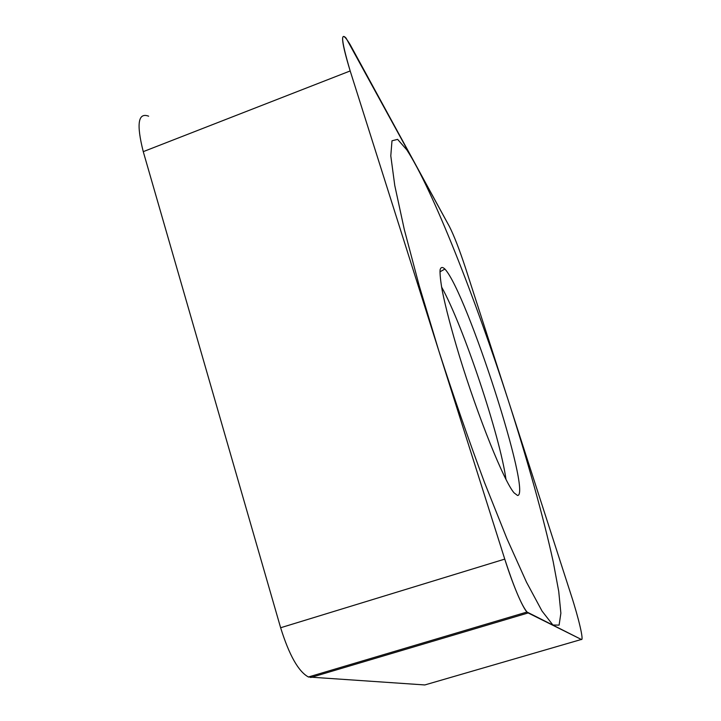 <?xml version="1.0" encoding="UTF-8"?>
<svg xmlns="http://www.w3.org/2000/svg" width="721" height="721" viewBox="0 0 721 721"><rect width="100%" height="100%" fill="white"/><g stroke="black" fill="none" stroke-linecap="round" stroke-linejoin="round"><path stroke-width="1.08" d="M528.151 612.949C524.266 611.543 513.622 587.327 504.754 559.108L350.181 70.946L504.754 559.108C513.974 587.39 521.391 605.036 527.006 612.03L581.342 639.464C584.073 641.203 578.729 618.366 571.221 595.303L465.784 268.807C459.493 249.673 454.005 235.506 449.309 226.313L346.089 38.123C340.33 31.94 341.691 42.89 350.181 70.946L143.263 151.644L280.631 627.748C289.184 655.164 298.449 671.575 308.426 676.992L424.813 684.95L581.342 639.464L528.151 612.949L310.697 677.533M350.181 70.946C340.15 36.861 340.132 28.083 350.145 44.621L449.309 226.313C454.005 235.506 459.493 249.673 465.784 268.807L571.221 595.303C578.729 618.366 584.073 641.203 581.342 639.464M445.046 269.221C466.893 292.978 532.233 495.381 517.561 495.489L514.064 492.849C504.186 481.628 478.095 417.252 459.25 355.516C451.4 329.488 445.767 308.047 442.343 291.194C440.603 281.442 439.846 274.34 440.071 269.888C440.846 267.004 442.451 266.725 444.902 269.05L445.046 269.221M143.263 151.644C136.269 124.012 138.062 112.188 148.643 116.189M441.558 286.949C463.08 325.495 499.977 435.736 505.998 479.474M559.099 625.125L560.875 613.201L558.73 591.391L553.223 561.812C543.436 516.966 527.285 459.61 508.377 400.687C475.274 298.323 432.708 189.65 406.797 149.86L397.622 139.369L391.99 140.784L390.791 155.844L394.775 185.531L404.31 229.557L419.252 285.858L438.71 350.523C453.482 396.171 468.776 440.216 484.575 482.673L506.944 538.686L526.492 582.171L542.021 611.048L552.908 625.017L559.099 625.125M504.754 559.108L280.631 627.748M527.006 612.03L308.426 676.992M439.936 271.826L444.902 269.05"/></g></svg>
